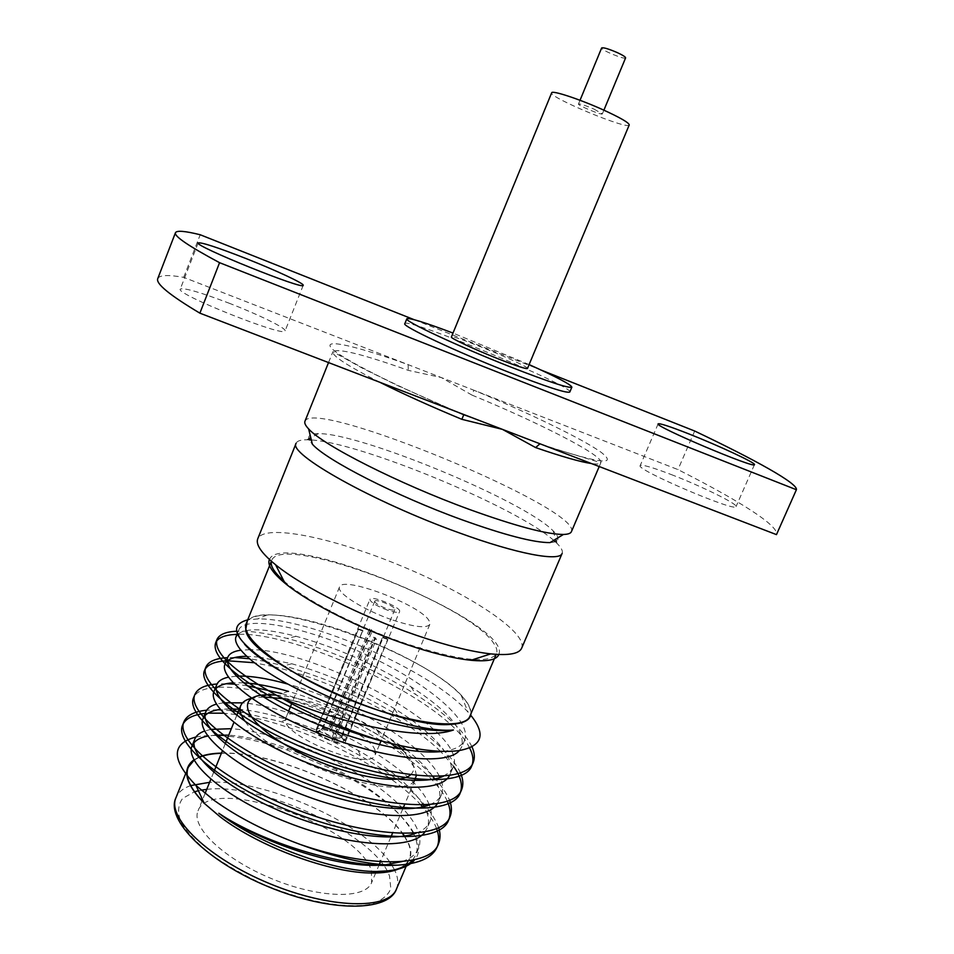<?xml version="1.0" encoding="UTF-8"?>
<svg xmlns="http://www.w3.org/2000/svg" width="954" height="954" viewBox="0 0 954 954"><rect width="100%" height="100%" fill="white"/><g stroke="black" fill="none" stroke-linecap="round" stroke-linejoin="round"><path stroke-width="0.72" stroke-dasharray="4.77 3.58" d="M671.222 474.543C701.071 485.991 738.11 504.177 736.047 506.574C736.56 512.811 634.863 469.249 640.194 465.588C642.03 464.336 652.381 467.329 671.222 474.543M379.835 382.28C347.471 365.859 331.825 355.663 332.898 351.704C337.823 348.007 362.949 354.232 408.276 370.367L441.201 377.51L677.972 469.595C737.752 499.872 779.43 525.821 776.473 534.622M228.853 303.098C258.474 314.498 286.749 328.379 285.103 330.883C286.307 338.217 174.928 293.904 180.27 289.086C184.027 287.548 200.221 292.222 228.853 303.098M157.792 278.544C159.58 275.026 168.214 274.633 183.693 277.364L441.201 377.51L471.92 395.063L473.911 390.234C529.458 413.249 582.441 438.84 601.139 452.303C618.836 466.196 598.623 463.429 540.524 443.992L539.964 443.777M183.693 277.364L200.209 234.756M694.691 431.029L677.972 469.595M569.812 392.022C574.451 386.513 405.438 316.501 404.818 323.68M414.155 319.685L541.049 370.045M625.609 57.872C625.299 60.15 600.257 49.787 601.652 47.95M521.695 648.124C527.812 632.371 468.831 593.817 401.133 565.925C333.53 537.782 264.568 523.329 257.747 538.795M498.823 654.504C512.632 622.723 282.134 527.24 269.422 559.485M562.133 553.403C563.063 551.042 561.357 547.727 557.041 543.434L555.276 541.753M553.702 540.358C516.329 507.063 361.292 442.847 311.326 439.961M309.227 439.83L306.794 439.77C300.701 439.758 297.159 440.903 296.145 443.216M550.017 542.599C559.521 542.039 560.547 538.116 553.105 530.818C523.973 500.731 360.373 432.961 318.493 433.641C308.07 433.533 306.019 437.039 312.352 444.159M571.422 531.652C582.357 508.959 313.27 397.496 304.946 421.274M529.112 364.583L453.007 333.065M527.467 368.518C530.03 366.348 451.111 333.661 451.385 337.012M629.235 124.926C628.626 130.424 548.216 97.117 551.674 92.8M594.044 109.126L602.344 113.884C602.26 115.613 577.325 105.286 578.494 104.01C580.115 103.676 585.291 105.381 594.044 109.126M463.763 414.704L463.823 414.537C396.327 386.597 339.385 357.595 331.265 347.936C322.702 338.074 357.511 346.362 408.121 364.643L408.276 370.367M283.91 581.034C305.197 600.161 357.667 627.315 405.975 643.628C459.22 660.752 489.39 664.115 496.474 653.74C497.606 650.938 496.652 647.396 493.6 643.127C467.937 602.964 280.703 532.475 271.628 560.594L271.401 561.262M436.622 828.704C434.118 821.99 429.479 814.728 422.67 806.929M421.036 805.093C384.295 764.392 296.682 723.084 237.045 714.677M235.757 714.498L223.57 713.21M208.079 713.139L205.146 713.401M447.366 801.324C434.177 771.679 378.69 733.841 319.721 710.17C261.909 686.987 204.907 679.51 194.389 696.134M453.472 766.241L440.796 751.621M440.438 751.275C404.961 716.466 329.929 679.868 273.202 666.584M272.999 666.536L254.05 662.72M227.517 660.776L226.337 660.836M469.606 747.948C446.83 699.759 295.251 630.94 236.997 634.386M379.465 865.206L385.44 864.837M402.171 861.534C410.566 858.624 416.039 854.235 418.591 848.38C422.622 837.469 417.47 824.292 403.125 808.861M402.898 808.622C367.385 769.985 281.99 731.909 231.357 728.701M210.798 729.405L204.573 731.026M416.027 833.176C423.159 830.481 427.821 826.581 430.027 821.477C432.007 816.552 431.757 811.031 429.276 804.937M429.205 804.782C413.821 763.689 303.825 707.641 242.519 702.871M223.355 702.788L216.367 704.124M429.765 804.735C435.716 802.266 439.627 798.844 441.523 794.467C443.503 789.483 443.014 783.83 440.032 777.522M439.496 776.437C435.596 768.721 428.668 760.398 418.723 751.466M415.324 748.508C384.808 722.464 331.062 695.943 287.726 684.054M236.365 676.195L228.4 677.173M443.395 776.222L449.465 772.335L453.067 767.326C470.966 730.585 313.353 648.171 250.163 649.71M249.972 649.71L240.73 650.211M443.133 751.37C454.76 749.88 461.939 746.123 464.658 740.077C472.719 719.924 423.91 681.037 364.643 653.979C306.246 627.1 245.25 614.972 238.894 629.676C237.427 633.301 239.311 638.166 244.57 644.272M468.152 712.268C431.613 670.316 308.917 617.62 257.628 618.943L247.73 619.826M412.569 860.103L415.729 855.082C418.21 848.821 417.542 841.786 413.714 833.963M413.416 833.355C400.692 810.995 374.982 789.662 336.285 769.353L288.668 748.771C266.333 741.043 246.359 736.5 228.733 735.164M215.652 735.069L207.722 736.059M194.008 742.701L192.064 745.873M424.912 832.031L427.165 828.215C429.646 821.895 428.644 814.68 424.148 806.571M423.29 805.057C411.317 786.358 389.59 768.137 358.096 750.393C334.472 737.215 310.742 726.924 286.904 719.507C269.088 713.962 253.192 710.551 239.227 709.287M229.234 708.87L220.183 709.442M205.027 715.583L202.999 718.732M437.206 803.852L438.637 801.229C441.13 794.837 439.734 787.42 434.464 778.977M432.854 776.508C426.963 767.994 418.234 759.181 406.678 750.071M401.014 745.766L376.961 729.941C347.852 712.96 318.362 700.117 288.502 691.411L281.382 693.486C314.963 703.181 348.019 717.48 380.527 736.381C417.59 758.442 440.629 779.788 449.644 800.43M243.568 682.814L233.062 682.837M216.117 688.335L213.994 691.471M449.453 775.578L450.169 774.123C457.3 758.8 432.019 731.646 394.419 708.667C360.874 688.478 326.662 673.5 291.793 663.757L259.285 657.091M258.987 657.056L246.502 656.316M227.279 660.979L225.025 664.091M459.399 750.548L461.76 746.899C465.361 730.919 448.44 710.885 410.995 686.797C373.67 663.829 335.403 646.991 296.181 636.306C265.272 628.364 245.738 627.696 237.606 634.327M195.892 737.048C218.12 732.803 248.41 737.072 286.772 749.868L336.738 771.07C391.844 798.736 431.613 839.317 414.847 859.614M438.733 827.75C429.431 804.127 403.423 780.205 360.707 756.009C334.341 741.365 307.796 729.929 281.06 721.677L238.297 711.577M231.202 710.658L220.517 709.836M218.001 709.776L206.66 710.205M247.181 685.723L234.338 684.161M226.193 683.732L217.047 683.982M460.496 772.955C451.683 754.852 431.101 735.808 398.736 715.834C361.268 693.343 322.893 676.672 283.6 665.82L265.367 661.444M265.069 661.372L249.137 658.689M234.66 657.544L227.636 657.64M471.991 746.839C463.99 730.716 445.315 713.318 415.956 694.631C377.891 670.471 327.699 648.839 287.059 638.405C266.166 633.015 249.352 630.63 236.64 631.226M470.99 713.687C471.288 708.691 468.044 702.633 461.259 695.502C428.74 659.882 315.178 612.85 266.989 615.032C257.151 615.27 250.568 617.262 247.253 621.006M246.275 623.427C257.294 590.466 444.135 659.548 467.734 704.076C470.572 708.798 471.312 712.793 469.976 716.084M416.421 775.507L414.811 768.006L407.358 757.559L397.687 748.616M390.925 743.428C362.997 723.049 316.275 703.754 282.265 698.566M263.447 696.98L251.534 698.256M245.273 721.594C269.553 759.181 402.039 804.651 414.358 780.467M402.361 749.415L412.128 762.031C414.62 767.398 414.072 771.667 410.506 774.815M275.909 695.061C311.278 697.35 370.045 721.498 397.413 744.967M374.97 750.059L375.268 754.721C370.844 772.943 276.171 733.721 285.926 717.718C290.338 702.013 368.554 730.597 374.97 750.059M371.428 870.752L371.595 882.665C365.37 899.384 319.149 898.465 271.592 878.646C223.963 859.041 190.621 827.011 198.05 810.781C210.405 773.992 358.859 826.212 371.428 870.752M404.269 836.074L408.455 843.765C410.804 849.489 411.067 854.545 409.266 858.934C407.215 863.74 402.624 867.365 395.481 869.798M373.205 872.779C325.397 874.055 236.807 837.35 203.906 802.66M194.103 760.159L199.422 757.249M221.364 753.314C275.491 750.917 375.232 794.861 402.516 833.569M404.544 836.026L408.825 843.885C413.523 855.499 409.97 863.93 398.176 869.154M193.936 759.837L199.243 756.987M221.447 753.111C275.825 750.905 375.399 794.837 402.815 833.569M392.953 620.124C414.406 627.136 426.688 628.555 429.825 624.369L429.073 620.744C420.917 605.063 342.271 575.286 339.517 586.972C335.939 592.637 364.309 610.477 392.953 620.124M387.419 610.131C377.82 606.529 372 603.155 369.985 600.006L369.961 599.279C371.023 594.879 401.944 607.698 399.583 611.55C398.51 612.921 394.455 612.444 387.419 610.131M345.384 741.938L387.622 639.407L345.157 740.137C342.82 736.607 337.633 733.352 329.619 730.37L371.356 629.545L369.484 628.901L327.747 729.762C321.2 727.926 317.312 727.938 316.084 729.798L358.406 629.437L316.263 731.503C318.505 735.033 323.716 738.336 331.909 741.389L374.445 638.786L376.353 639.43L333.817 741.997C340.351 743.81 344.215 743.798 345.384 741.938L399.583 611.55M333.542 741.234C340.22 742.999 343.571 742.689 343.559 740.28L341.818 737.203C341.055 738.432 338.539 738.468 334.27 737.323L333.817 741.997M341.878 736.631L382.566 637.165L341.592 735.88L343.285 739.529L345.157 740.137M329.619 730.37L329.881 731.11L331.42 729.488L341.592 735.88M331.42 729.488L372.155 631.119L370.271 630.475L329.547 728.892L328.021 730.514L327.747 729.762M328.021 730.514L321.081 729.345L317.909 731.36L324.36 728.033L329.547 728.892M321.892 729.524L362.842 630.427L322.154 730.263L318.159 732.112L316.263 731.503M374.743 601.652L374.755 601.247C375.447 598.253 396.435 606.947 394.813 609.546C394.085 610.477 391.331 610.166 386.561 608.592C379.93 606.088 375.983 603.775 374.743 601.652M331.909 741.389L332.374 736.703C327.127 734.711 323.716 732.565 322.154 730.263M332.374 736.703L373.622 637.153L375.53 637.797L334.27 737.323M343.285 739.529L342.188 738.086L329.881 731.11M345.443 740.888L343.559 740.28M316.012 730.752L317.909 731.36M318.159 732.112C320.139 735.152 324.622 737.991 331.634 740.626M363.152 631.059L358.406 629.437M358.096 628.805L362.842 630.427M387.622 639.407L382.9 637.797M382.566 637.165L387.288 638.763M375.53 637.797L376.353 639.43M374.445 638.786L373.622 637.153M371.356 629.545L372.155 631.119M370.271 630.475L369.484 628.901M471.92 395.063C540.381 423.266 604.252 456.012 600.865 462.69C600.281 464.061 597.121 464.348 591.385 463.537M396.482 888.997C398.39 884.37 398.223 879.099 395.97 873.172L394.634 870.072M394.586 869.988L391.223 864.133M389.745 861.987C362.448 822.217 263.745 778.81 209.594 782.328M190.657 785.583C183.144 788.207 178.255 792.237 175.977 797.651M206.732 789.387C262.6 782.232 376.258 835.573 389.554 876.213L390.818 888.603C387.992 895.699 381.218 900.922 370.51 904.249C346.111 909.114 304.231 901.602 263.423 884.334C243.485 875.068 225.728 864.908 210.154 853.842C196.512 842.68 186.734 832.043 180.831 821.931C177.384 812.498 177.993 804.651 182.655 798.403L194.509 791.76M198.408 790.723L201.151 790.162M318.493 433.641L310.765 437.695M308.822 438.709L306.794 439.77M553.105 530.818L555.705 539.141M556.361 541.252L557.041 543.434M599.219 466.542L600.865 462.69L547.155 446.544M328.534 362.568L332.898 351.704L362.651 368.339L397.591 385.583L457.944 412.283M602.344 113.884L603.894 110.175M578.494 104.01L580.02 100.289M198.17 242.9L180.27 289.086M303.205 285.306L285.103 330.883M658.141 423.85L640.194 465.588M754.471 464.634L736.047 506.574M418.591 848.38L415.729 855.082M430.027 821.477L427.165 828.215M441.523 794.467L438.637 801.229M453.067 767.326L450.169 774.123M464.658 740.077L461.76 746.899M238.894 629.676L237.319 633.611M336.285 769.353L336.738 771.07M288.668 748.771L286.784 749.88M358.096 750.393L360.707 756.009M286.904 719.507L281.06 721.677M376.961 729.941L380.527 736.381M394.419 708.667L398.736 715.834M291.793 663.757L283.6 665.82M410.995 686.797L415.956 694.631M296.181 636.306L287.059 638.405M262.624 696.456L261.229 697.028M405.092 752.193L407.358 757.559M236.783 715.321L233.885 722.464M225.216 743.834L222.33 750.941M213.696 772.227L210.822 779.299M205.086 793.454L202.546 799.702M202.093 800.811L198.05 810.781M414.787 780.479L404.687 804.389M402.791 808.861L392.547 833.092M390.854 837.111L380.467 861.665M379.346 864.324L376.246 871.658M375.781 872.755L371.595 882.665M186.877 770.629L185.529 773.968M409.266 858.934L406.154 866.244M266.989 615.032L257.628 618.943M461.259 695.502L468.14 712.268M271.628 560.594L271.365 561.226M496.474 653.74L496.211 654.361M339.517 586.972L291.662 703.718M288.633 711.112L285.926 717.718M429.825 624.369L381.099 740.769M379.453 744.716L375.268 754.721M316.084 729.798L369.961 599.279M341.818 737.203L394.813 609.546M321.963 728.987L374.755 601.247M340.793 734.842L342.188 738.086M324.36 728.033L321.081 729.345"/><path stroke-width="1.43" d="M541.049 370.045L694.691 431.029C755.306 459.911 798.152 483.595 796.399 489.724L776.473 534.622L502.424 429.36L461.855 419.319L463.763 414.704L471.598 417.518L199.887 313.162C169.478 295.036 155.454 283.493 157.792 278.544L175.476 232.669C173.747 235.996 188.451 246.001 219.563 262.684L199.887 313.162M414.155 319.685L200.209 234.756C185.064 230.999 176.812 230.308 175.476 232.669M688.824 433.891C718.66 445.625 756.152 463.095 754.471 464.634C755.711 469.261 653.478 425.937 658.141 423.85C659.763 423.147 669.982 426.498 688.824 433.891M246.263 258.641C275.897 270.328 304.505 283.66 303.205 285.306C305.173 290.791 193.555 245.798 198.17 242.9C201.616 242.209 217.643 247.456 246.263 258.641M453.007 333.065C424.613 322.333 409.218 317.575 406.821 318.779L404.818 323.68C401.336 325.779 456.167 351.621 508.136 372C546.403 386.871 566.962 393.549 569.812 392.022L571.875 387.145C571.029 384.593 556.766 377.08 529.112 364.583M796.399 489.724L219.563 262.684M580.02 100.289L601.652 47.95C603.405 47.306 608.664 48.881 617.441 52.673C622.867 55.225 625.586 56.954 625.609 57.872L603.894 110.175M416.385 635.292C446.448 645.512 471.24 651.713 490.761 653.884C508.923 655.684 519.238 653.764 521.695 648.124L562.133 553.403C559.736 561.858 517.545 554.179 459.196 532.845C372.99 501.971 287.082 453.424 296.145 443.216L257.747 538.795C255.505 544.519 261.444 553.165 275.563 564.744C302.132 586.567 361.816 616.737 416.385 635.292M269.422 559.485C267.096 564.768 272.307 572.698 285.067 583.299C308.285 602.582 359.455 628.579 406.428 644.463C432.329 653.204 453.818 658.475 470.918 660.275C487.434 661.802 496.736 659.882 498.823 654.504M555.276 541.753L553.702 540.358M311.326 439.961L309.227 439.83M328.534 362.568L304.946 421.274C304.243 423.039 305.459 425.579 308.619 428.895L312.352 444.159C325.66 459.804 396.292 496.008 461.593 519.644C504.654 535.111 534.133 542.754 550.017 542.599L563.444 534.455C568.024 534.335 570.683 533.405 571.422 531.652L599.219 466.542M308.619 428.895C322.655 445.029 398.772 483.714 469.022 509.305C515.303 526.036 546.785 534.419 563.444 534.455M591.385 463.537C580.306 461.891 561.727 456.572 535.635 447.581L502.424 429.36L471.598 417.518M406.821 318.779C403.399 320.723 458.302 346.433 510.283 366.873C548.538 381.791 569.073 388.552 571.875 387.145M498.787 359.062C516.46 365.978 526.024 369.126 527.467 368.518L629.235 124.926C628.96 122.672 620.017 117.533 602.403 109.507C578.816 98.882 551.758 90.034 551.674 92.8L451.385 337.012C449.954 337.99 475.199 349.772 498.787 359.062M535.635 447.581L539.964 443.777M271.401 561.262C270.173 565.937 274.347 572.531 283.91 581.034M414.847 859.614C410.387 865.206 402.302 868.891 390.603 870.68L376.711 871.479C334.186 871.884 259.87 844.755 218.836 813.261C260.824 841.822 342.701 867.627 393.286 865.35L397.854 865.159C419.271 863.68 432.353 857.67 437.075 847.128C439.317 841.607 439.162 835.465 436.622 828.704M422.67 806.929L421.036 805.093M237.045 714.677L235.757 714.498M223.57 713.21L208.079 713.139M205.146 713.401C192.994 714.725 185.481 718.589 182.631 725.004C173.688 743.691 224.238 786.609 298.28 814.311C371.023 841.917 440.247 843.801 448.595 820.166C450.825 814.585 450.419 808.3 447.366 801.324M194.389 696.134L193.579 697.732C185.064 715.333 236.187 757.226 310.42 785.011C383.341 812.665 452.268 815.658 460.15 793.096C463.06 785.488 460.83 776.544 453.472 766.241M254.05 662.72L227.517 660.776M226.337 660.836C214.388 661.516 207.137 664.688 204.585 670.352C196.5 686.856 248.195 727.699 322.607 755.556C395.719 783.27 464.348 787.372 471.765 765.895C473.828 760.672 473.112 754.686 469.606 747.948M236.997 634.386C225.156 634.732 218.037 637.546 215.628 642.841C212.098 653.562 227.088 669.517 260.609 690.696C292.413 710.181 342.689 731.014 384.283 741.735C416.445 750.047 441.428 752.992 459.208 750.571C482.104 746.219 486.123 734.675 471.3 715.929M218.836 813.261C260.323 842.287 335.665 867.699 379.465 865.206M385.44 864.837L402.171 861.534M231.357 728.701L210.798 729.405M204.573 731.026C199.541 732.839 196.274 735.534 194.795 739.1C188.069 753.708 220.994 784.82 274.478 808.587C328.224 832.782 390.317 843.193 416.027 833.176M242.519 702.871L223.355 702.788M216.367 704.124C210.798 705.721 207.256 708.321 205.742 711.934C199.267 725.887 233.67 756.796 288.561 780.575C343.535 804.723 405.903 815.002 429.765 804.735M440.032 777.522L439.496 776.437M418.723 751.466L415.324 748.508M287.726 684.054C266.548 678.175 249.435 675.551 236.365 676.195M228.4 677.173C222.175 678.497 218.287 680.989 216.749 684.638C210.512 697.923 246.454 728.606 302.728 752.408C358.942 776.508 421.453 786.716 443.395 776.222M240.73 650.211C233.694 651.188 229.389 653.526 227.803 657.223C222.389 668.647 252.858 695.096 302.478 717.766C353.075 740.936 412.736 755.318 443.133 751.37M244.57 644.272C251.928 652.536 264.365 661.718 281.895 671.843C332.457 704.553 418.854 733.423 453.4 730.001C421.871 741.508 339.493 723.669 279.462 696.969C234.135 671.711 213.302 652.56 216.975 639.502L215.628 642.841M247.73 619.826C225.323 626.015 236.711 643.354 281.895 671.843M390.603 870.68C400.68 868.772 408.002 865.242 412.569 860.103M413.714 833.963L413.416 833.355M228.733 735.164L215.652 735.069M207.722 736.059C201.389 737.299 196.822 739.505 194.008 742.701M194.795 739.1L192.064 745.873C184.42 762.246 225.681 798.45 287.893 822.646C349.212 846.878 411.83 850.694 424.912 832.031M424.148 806.571L423.29 805.057M239.227 709.287L229.234 708.87M220.183 709.442C213.124 710.36 208.079 712.411 205.027 715.583M205.742 711.934L202.999 718.732C195.642 734.33 238.357 770.188 301.607 794.372C363.879 818.556 426.009 822.491 437.206 803.852M434.464 778.977L432.854 776.508M406.678 750.071L401.014 745.766M288.502 691.411C271.174 686.403 256.197 683.541 243.568 682.814M233.062 682.837C225.108 683.362 219.456 685.199 216.117 688.335M216.749 684.638L213.994 691.471C206.899 706.27 251.176 741.795 315.476 765.99C378.714 790.139 440.259 794.205 449.453 775.578M246.502 656.316C237.403 656.34 230.987 657.89 227.279 660.979M227.803 657.223L225.025 664.091C218.549 677.59 260.847 710.909 323.215 735.105C384.724 759.312 446.818 766.05 459.399 750.548M237.606 634.327L236.115 636.58C230.916 647.48 262.219 673.607 312.626 696.265C363.927 719.388 423.922 733.864 453.4 730.001M438.733 827.75C440.545 833.641 440.462 839.019 438.47 843.873C430.946 867.126 368.411 868.152 300.212 844.433C266.44 831.971 237.761 817.304 214.173 800.418L196.011 785.5C171.16 759.67 171.112 743.524 195.892 737.048M238.297 711.577L231.202 710.658M220.517 709.836L218.001 709.776M206.66 710.205C194.377 711.457 186.817 715.297 183.955 721.701C175.071 740.268 225.681 783.043 299.747 810.757C372.501 838.375 441.69 840.402 449.99 816.898C451.981 811.985 451.874 806.5 449.644 800.43M281.382 693.486L247.181 685.723M234.338 684.161L226.193 683.732M217.047 683.982C204.979 684.936 197.597 688.418 194.914 694.429C186.459 711.899 237.653 753.66 311.898 781.445C384.832 809.099 453.722 812.224 461.557 789.805C463.561 784.832 463.203 779.215 460.496 772.955M249.137 658.689L234.66 657.544M227.636 657.64C215.687 658.272 208.449 661.396 205.921 667.025C197.907 683.398 249.686 724.122 324.11 751.979C397.234 779.692 465.814 783.926 473.172 762.58C475.032 757.977 474.639 752.73 471.991 746.839M236.64 631.226C225.764 631.751 219.205 634.505 216.975 639.502M300.212 844.433C336.202 857.718 367.385 864.634 393.775 865.171L397.854 865.159M384.283 741.735C347.089 730.466 312.137 715.548 279.462 696.969M247.253 621.006L245.727 629.723C247.611 660.132 399.857 730.645 451.779 724.277C464.026 723.406 470.441 719.876 470.99 713.687M496.211 654.361L469.976 716.084C464.836 731.086 408.038 724.086 346.266 698.4C284.411 672.88 239.299 637.666 246.275 623.427L271.365 561.226M397.687 748.616L390.925 743.428M282.265 698.566L263.447 696.98M251.534 698.256C245.81 699.664 242.197 702.144 240.694 705.686C239.025 709.871 240.551 715.166 245.273 721.594M414.358 780.467L416.421 775.507M410.506 774.815C397.925 787.05 335.045 773.277 289.241 747.054C243.079 721.009 234.612 695.383 266.619 694.834L275.909 695.061M397.413 744.967L402.361 749.415M395.481 869.798L373.205 872.779M203.906 802.66C189.894 788.266 184.647 776.508 188.2 767.362L194.103 760.159M199.422 757.249C205.193 754.864 212.503 753.553 221.364 753.314M402.516 833.569L404.269 836.074M398.176 869.154C391.748 871.777 383.222 873.053 372.585 873.005C331.348 873.447 259.607 847.176 220.124 816.815L204.18 803.256C185.088 783.413 181.665 768.948 193.936 759.837M199.243 756.987C205.098 754.614 212.492 753.314 221.447 753.111M402.815 833.569L404.544 836.026M461.855 419.319C430.695 406.368 403.363 394.026 379.835 382.28M391.223 864.133L389.745 861.987M209.594 782.328L190.657 785.583M175.977 797.651C166.604 817.888 208.64 858.505 269.553 883.595C330.358 908.923 388.803 909.925 396.482 888.997C388.815 911.738 330.692 912.739 268.265 886.707C205.706 860.973 165.316 819.164 175.977 797.651L185.529 773.968M194.509 791.76L198.408 790.723M201.151 790.162L206.732 789.387M470.918 660.275L490.761 653.884M285.067 583.299L275.563 564.744M310.765 437.695L308.822 438.709M555.705 539.141L556.361 541.252M457.944 412.283L463.763 414.704M547.155 446.544L532.928 441.082M237.319 633.611L236.115 636.58M205.921 667.025L204.585 670.352M194.914 694.429L193.579 697.744M183.955 721.701L182.631 725.004M473.172 762.58L471.765 765.883M461.557 789.793L460.15 793.096M449.99 816.886L448.583 820.166M438.47 843.861L437.075 847.128M266.619 694.834L262.624 696.456M240.694 705.686L236.783 715.321M233.885 722.464L225.216 743.834M222.33 750.941L213.696 772.227M210.822 779.299L205.086 793.454M202.546 799.702L202.093 800.811M415.753 778.19L414.787 780.479M404.687 804.389L402.791 808.861M392.547 833.092L390.854 837.111M380.467 861.665L379.346 864.324M376.246 871.658L375.781 872.755M188.2 767.362L186.877 770.629M406.154 866.244L396.482 888.997M372.585 873.005L376.711 871.479M204.18 803.256L196.011 785.5M291.662 703.718L288.633 711.112M381.099 740.769L379.453 744.716"/></g></svg>
